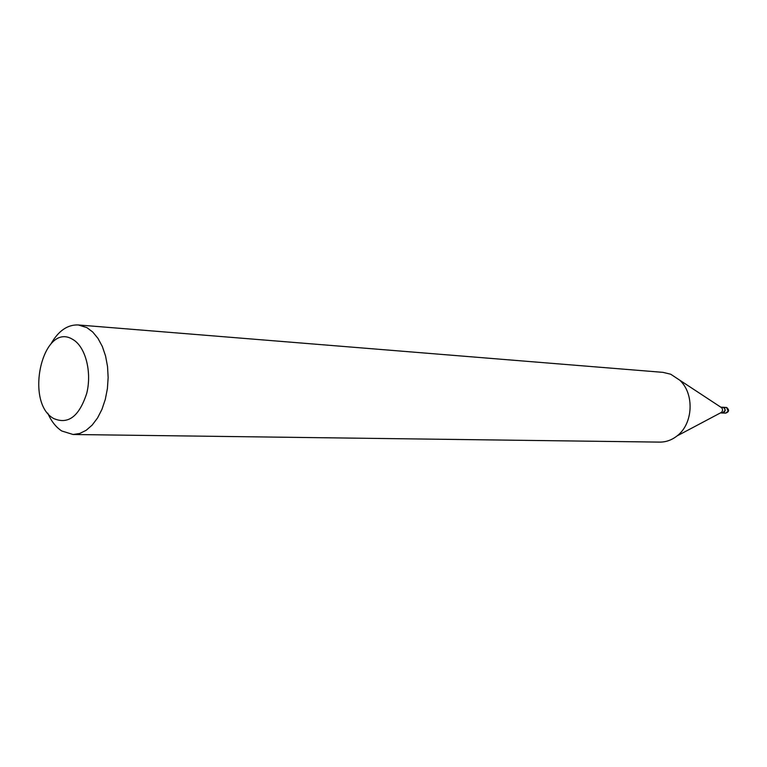<?xml version="1.0" encoding="UTF-8"?>
<svg xmlns="http://www.w3.org/2000/svg" width="767" height="767" viewBox="0 0 767 767"><rect width="100%" height="100%" fill="white"/><g stroke="black" fill="none" stroke-linecap="round" stroke-linejoin="round"><path stroke-width="1.15" d="M722.533 413.001L725.246 410.355L724.642 408.207L722.802 407.239M720.472 412.905L722.466 413.001C725.524 411.745 725.86 409.875 723.492 407.402L720.75 407.133M720.702 412.79L722.006 411.85L722.61 410.115L722.169 408.332L720.961 407.277M53.585 418.485C68.186 424.851 79.241 416.433 86.757 393.231C92.126 371.736 85.3 346.214 72.606 339.34C43.01 321.085 24.017 402.09 53.585 418.485M47.707 413.106C51.303 421.284 56.001 427.248 61.782 430.996L73.076 434.496L79.691 433.489L86.144 430.325L92.165 425.1L97.524 418.005L101.963 409.329L105.3 399.396L107.399 388.639L108.147 377.508L107.524 366.463L105.558 355.984L102.337 346.502L98.003 338.41L92.74 332.015L86.796 327.576L78.224 324.949C67.506 324.566 58.417 330.874 50.958 343.865M73.076 434.496L659.716 442.108C665.977 442.137 671.758 440.076 677.04 435.934C693.243 423.854 694.653 393.682 679.658 380.135L670.703 374.219L662.995 372.359L78.224 324.949M725.898 407.392L726.828 407.593C729.475 410.096 729.081 411.946 725.62 413.135L728.123 411.246L726.646 407.555L722.869 407.239M725.62 413.135L722.591 413.001M721.728 407.776L679.658 380.135M721.507 412.358L677.04 435.934"/></g></svg>
